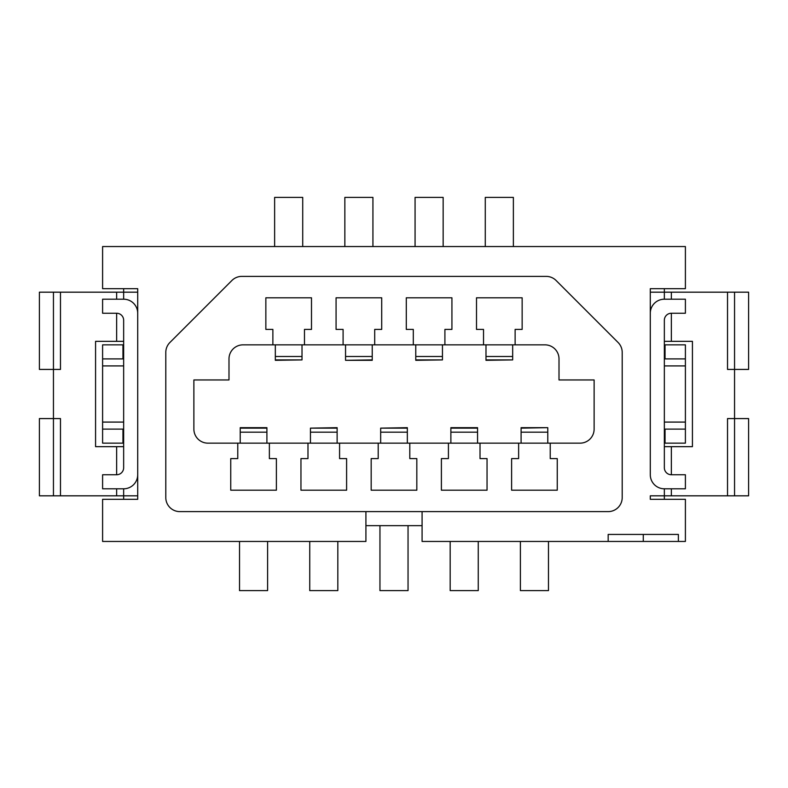<?xml version="1.0" encoding="UTF-8"?>
<svg xmlns="http://www.w3.org/2000/svg" width="788" height="788" viewBox="0 0 788 788"><rect width="100%" height="100%" fill="white"/><g stroke="black" fill="none" stroke-linecap="round" stroke-linejoin="round"><path stroke-width="1.18" d="M123.657 430.484A42.128 42.128 0 0 1 122.958 430.071M664.343 446.668L692.425 446.668L692.425 341.332L664.343 341.332M664.343 488.796A14.046 14.046 0 0 1 650.297 474.75L650.297 313.25A14.046 14.046 0 0 1 664.343 299.204L685.402 299.204L685.402 313.25L671.356 313.25A7.023 7.023 0 0 0 664.343 320.273L664.343 467.727A7.023 7.023 0 0 0 671.356 474.75L685.402 474.75L685.402 488.796L664.343 488.796L664.343 495.819L727.531 495.819L727.531 418.576L748.6 418.576L748.6 495.819L727.531 495.819M664.343 495.819L664.343 499.326L664.343 495.819L650.297 495.819L650.297 499.326L685.402 499.326L685.402 541.455L643.274 541.455L643.274 534.431M274.628 246.546L274.628 197.394L302.72 197.394L302.72 246.546M664.343 358.895L665.042 358.895L665.042 344.849L685.402 344.849L685.402 358.895L665.042 358.895M664.343 365.918L685.402 365.918L685.402 443.151L665.042 443.151L665.042 429.105L664.343 429.105M337.825 541.455L337.825 590.606L309.743 590.606L309.743 541.455M685.402 365.918L685.402 358.895M415.069 246.546L415.069 197.394L443.151 197.394L443.151 246.546M727.531 292.181L734.554 292.181L734.554 369.424L727.531 369.424L727.531 292.181L671.356 292.181L671.356 299.204M734.554 292.181L748.6 292.181L748.6 369.424L734.554 369.424L734.554 495.819M122.958 358.895L102.598 358.895L102.598 344.849L122.958 344.849L122.958 358.895L123.657 358.895M664.343 299.204L664.343 292.181L650.297 292.181L650.297 355.378M650.297 313.25L650.297 288.674L685.402 288.674L685.402 246.546L102.598 246.546L102.598 288.674L137.703 288.674L137.703 355.378M664.343 292.181L664.343 288.674L664.343 292.181L671.356 292.181M267.605 541.455L267.605 590.606L239.522 590.606L239.522 541.455M379.954 525.655L379.954 590.606L408.046 590.606L408.046 525.655M450.175 541.455L450.175 590.606L478.257 590.606L478.257 541.455M102.598 358.895L102.598 365.918L123.657 365.918M123.657 422.082L102.598 422.082L102.598 443.151L122.958 443.151L122.958 429.105L123.657 429.105M102.598 422.082L102.598 365.918M520.395 541.455L520.395 590.606L548.478 590.606L548.478 541.455M123.657 446.668L95.575 446.668L95.575 341.332L123.657 341.332M60.469 292.181L60.469 369.424L39.4 369.424L39.4 292.181L116.644 292.181L116.644 299.204M53.446 292.181L53.446 495.819L39.4 495.819L39.4 418.576L60.469 418.576L60.469 495.819L123.657 495.819L123.657 499.326M123.657 488.796L102.598 488.796L102.598 474.75L116.644 474.75A7.023 7.023 0 0 0 123.657 467.727L123.657 320.273A7.023 7.023 0 0 0 116.644 313.25L102.598 313.25L102.598 299.204L123.657 299.204A14.046 14.046 0 0 1 137.703 313.25L137.703 474.75A14.046 14.046 0 0 1 123.657 488.796L123.657 495.819L137.703 495.819L137.703 432.622M123.657 299.204L123.657 288.674M344.849 246.546L344.849 197.394L372.931 197.394L372.931 246.546M53.446 495.819L60.469 495.819M665.042 430.071A42.128 42.128 0 0 1 664.343 430.484M365.918 511.619L365.918 541.455L102.598 541.455L102.598 499.326L137.703 499.326L137.703 474.75M664.343 357.516A42.128 42.128 0 0 1 665.042 357.929M365.918 525.655L422.082 525.655L422.082 511.619M422.082 525.655L422.082 541.455L643.274 541.455M608.169 541.455L608.169 534.431L678.379 534.431L678.379 541.455M650.297 432.622L650.297 474.75M485.28 246.546L485.28 197.394L513.372 197.394L513.372 246.546M231.899 280.498A14.046 14.046 0 0 1 241.827 276.381L546.173 276.381A14.046 14.046 0 0 1 556.101 280.498L618.097 342.494A14.046 14.046 0 0 1 622.205 352.423L622.205 497.573A14.046 14.046 0 0 1 608.169 511.619L179.831 511.619A14.046 14.046 0 0 1 165.795 497.573L165.795 352.423A14.046 14.046 0 0 1 169.903 342.494L231.899 280.498M515.125 344.849L544.971 344.849A14.046 14.046 0 0 1 559.007 358.895L559.007 379.954L594.122 379.954L594.122 429.105A14.046 14.046 0 0 1 580.076 443.151L550.231 443.151L550.231 458.596L557.254 458.596L557.254 490.195L511.619 490.195L511.619 458.596L518.632 458.596L518.632 443.151L480.02 443.151L480.02 458.596L487.043 458.596L487.043 490.195L441.398 490.195L441.398 458.596L448.421 458.596L448.421 443.151L339.579 443.151L339.579 458.596L346.602 458.596L346.602 490.195L300.957 490.195L300.957 458.596L307.98 458.596L307.98 443.151L269.368 443.151L269.368 458.596L276.381 458.596L276.381 490.195L230.746 490.195L230.746 458.596L237.769 458.596L237.769 443.151L207.924 443.151A14.046 14.046 0 0 1 193.878 429.105L193.878 379.954L228.993 379.954L228.993 358.895A14.046 14.046 0 0 1 243.029 344.849L272.875 344.849L272.875 329.404L265.851 329.404L265.851 297.805L311.496 297.805L311.496 329.404L304.473 329.404L304.473 344.849L343.095 344.849L343.095 329.404L336.072 329.404L336.072 297.805L381.707 297.805L381.707 329.404L374.694 329.404L374.694 344.849L413.306 344.849L413.306 329.404L406.293 329.404L406.293 297.805L451.928 297.805L451.928 329.404L444.905 329.404L444.905 344.849L483.527 344.849L483.527 329.404L476.504 329.404L476.504 297.805L522.149 297.805L522.149 329.404L515.125 329.404L515.125 344.849L483.527 344.849M444.905 344.849L413.306 344.849M374.694 344.849L343.095 344.849M304.473 344.849L272.875 344.849M409.799 443.151L409.799 458.596L416.822 458.596L416.822 490.195L371.178 490.195L371.178 458.596L378.201 458.596L378.201 443.151M407.337 428.14L380.663 428.14L407.337 427.667L407.337 443.151M380.663 428.14L380.663 443.151M380.663 432.179L407.337 432.179M337.126 428.14L310.442 428.14L337.126 427.667L337.126 443.151M310.442 428.14L310.442 432.179L337.126 432.179M310.442 432.179L310.442 443.151M450.874 443.151L450.874 427.667L477.558 427.667L477.558 443.151M450.874 432.179L477.558 432.179M450.874 428.14L477.558 428.14M521.095 428.14L547.778 427.667L521.095 427.667L521.095 432.179L547.778 432.179L547.778 443.151M547.778 428.14L547.778 432.179M521.095 432.179L521.095 443.151M240.222 443.151L240.222 427.667L266.905 427.667L266.905 443.151M240.222 432.179L266.905 432.179M240.222 428.14L266.905 428.14M485.989 359.909L512.673 359.909L485.989 360.323L485.989 344.849M485.989 356.491L512.673 356.491L512.673 359.909M512.673 344.849L512.673 356.491M415.769 359.909L442.452 359.909L415.769 360.323L415.769 344.849M415.769 356.491L442.452 356.491L442.452 359.909M442.452 356.491L442.452 344.849M275.327 359.909L302.011 359.909L275.327 360.323L275.327 344.849M275.327 356.491L302.011 356.491L302.011 359.909M302.011 356.491L302.011 344.849M372.231 344.849L372.231 360.323L345.548 360.323L372.231 359.909M372.231 356.491L345.548 356.491L345.548 359.909M345.548 356.491L345.548 344.849M550.231 443.151L518.632 443.151M480.02 443.151L448.421 443.151M339.579 443.151L307.98 443.151M269.368 443.151L237.769 443.151M137.703 313.25L137.703 292.181L116.644 292.181M102.598 429.105L122.958 429.105M685.402 429.105L665.042 429.105M685.402 422.082L664.343 422.082M122.958 357.929A42.128 42.128 0 0 1 123.657 357.516M671.356 446.668L671.356 474.75M671.356 488.796L671.356 495.819M116.644 313.25L116.644 341.332M116.644 446.668L116.644 474.75M116.644 488.796L116.644 495.819M671.356 313.25L671.356 341.332"/></g></svg>
